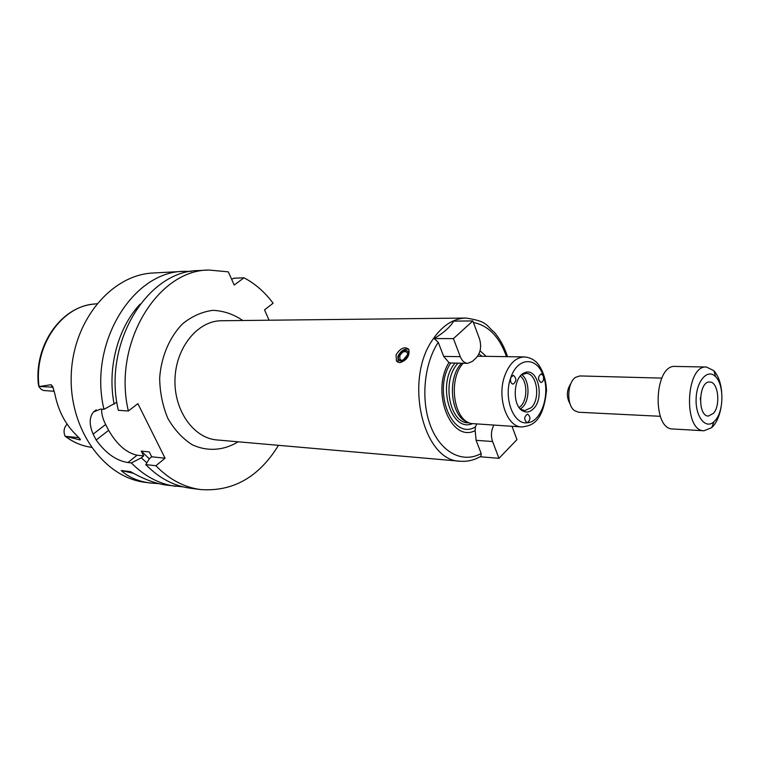 <?xml version="1.0" encoding="UTF-8"?>
<svg xmlns="http://www.w3.org/2000/svg" width="760" height="760" viewBox="0 0 760 760"><rect width="100%" height="100%" fill="white"/><g stroke="black" fill="none" stroke-linecap="round" stroke-linejoin="round"><path stroke-width="1.14" d="M472.844 320.938L479.484 338.808C481.697 346.389 480.643 352.688 476.32 357.722L472.501 361.313L467.733 363.346C464.502 363.128 462.023 360.895 460.284 356.659L453.425 338.627L472.844 320.938L453.653 321.109C450.395 326.828 443.916 332.652 434.207 338.561L453.425 338.627M448.941 362.539C430.587 392.112 451.079 443.213 475.161 430.606L475.399 426.94C452.209 441.18 431.917 390.412 450.803 363.005L448.941 362.539L443.688 356.402L438.254 342.332L434.207 338.561M475.399 426.94L476.653 424.194M481.945 356.288L478.971 353.894M480.814 456.361L480.225 456.637M480.082 456.712L481.004 456.171L481.175 453.483L476.102 440.325L475.161 430.606M512.031 426.36L516.961 439.603L498.978 458.327L492.584 441.522C490.732 435.879 491.14 430.454 493.8 425.239M498.978 458.327L480.026 456.75M399.817 362.7L396.416 360.924L396.084 354.825C400.397 348.061 404.633 346.218 408.813 349.315C409.916 355.832 406.913 360.297 399.817 362.7M408.785 349.267C404.367 348.431 400.748 350.778 397.926 356.326L398.126 362.339M398.8 355.737C396.045 362.776 405.517 362.985 408.187 355.88C410.894 348.802 401.423 348.716 398.8 355.737M399.827 355.756L399.912 359.176C402.068 362.862 409.555 355.87 407.065 352.478C404.586 350.635 402.173 351.728 399.827 355.756M407.426 354.853L403.313 359.869M486.162 356.345L480.063 350.778M461.595 363.223C446.424 378.29 451.05 418.133 468.255 422.37M463.144 363.251C447.944 379.497 453.492 420.005 471.162 423.529L521.75 426.958C530.233 425.79 543.106 424.412 546.525 390.269C545.642 372.21 537.728 362.834 535.192 361.209C532.389 358.805 528.798 357.371 524.428 356.924C516.011 357.276 509.494 363.441 504.868 375.421C496.603 397.09 506.692 427.082 521.75 426.958M510.806 377.615L513.323 375.269C516.762 378.337 516.667 381.301 513.047 384.161C510.786 383.382 510.045 381.206 510.806 377.615C503.158 397.66 513.456 425.077 527.326 422.759L527.079 422.769C523.82 419.653 523.972 416.736 527.544 414.01C530.765 416.86 530.698 419.776 527.326 422.759C541.158 422.227 550.487 394.383 543.333 375.905C544.065 379.572 543.258 381.786 540.93 382.527C537.662 379.534 537.757 376.647 541.196 373.853L543.333 375.905C537.139 356.411 517.541 356.829 510.806 377.615M533.368 408.842C545.072 397.983 537.614 366.529 524.647 372.79C512.962 376.589 511.822 406.476 523.184 411.151C526.746 412.803 530.138 412.024 533.368 408.842M520.381 409.041L524.637 410.647L531.221 407.692C540.797 398.829 536.968 372.903 526.062 373.407L521.692 374.68M520.343 408.994L522.481 407.274C530.195 400.055 529.701 379.924 521.654 374.727M519.146 407.569L520.647 406.286C527.697 399.684 527.535 381.444 520.353 376.058M269.069 320.216L264.518 309.861L273.096 303.221C264.908 292.182 255.208 283.698 243.988 277.79L234.213 285.038L228.323 271.861L208.905 270.028C157.443 269.895 112.413 343.824 128.364 410.998L137.883 403.655L165.072 458.213L155.895 465.737C169.129 479.389 184.005 487.322 200.516 489.544C232.968 491.881 258.96 477.137 278.483 445.331M155.895 465.737L145.796 464.588L149.331 458.707L151.706 456.779L149.264 451.915L141.236 451.088L143.678 455.924L137.066 455.212C126.264 452.751 116.793 444.457 108.651 430.331L105.649 424.498C102.676 418.617 101.384 413.506 101.754 409.174M165.072 458.213L151.706 456.779M208.905 270.028L198.655 270.57C147.288 270.465 102.401 343.729 118.322 410.305L128.364 410.998M143.678 455.924L141.312 457.833L131.366 462.925L127.955 462.536C116.251 460.731 105.649 453.216 96.168 440.002L93.129 434.14C89.091 424.565 89.224 417.164 93.537 411.93L100.586 409.089L103.977 409.327L116.593 402.344L116.993 403.132M191.349 271.367L183.996 271.349C132.762 271.291 88.094 343.606 103.977 409.327M183.996 271.349L153.453 272.983C111.948 274.502 73.121 320.007 71.25 374.69C68.941 429.352 104.186 477.688 145.464 482.372L150.28 482.999C138.301 481.431 128.611 477.27 121.21 470.535L130.644 471.684C143.678 479.199 155.629 483.673 166.497 485.108L183.112 486.865M131.366 462.925C144.542 476.311 159.343 484.11 175.788 486.324M158.868 483.654L150.28 482.999M133.446 473.271L121.21 470.535M140.163 304.114C117.819 327.721 107.027 368.305 114.142 404.206M231.657 279.328L233.69 278.255L243.988 277.79M145.796 464.588C159.011 478.125 173.859 486.001 190.342 488.214L200.516 489.544M141.312 457.833L146.851 462.84M141.236 451.088L149.302 458.774M92.064 304.313C60.145 308.151 34.39 345.781 38.304 383.914L38.855 386.602L51.091 384.702L53.475 388.778M80.085 439.945L65.987 436.401L78.879 437.646L80.085 439.945L80.379 439.327L76.465 435.195C65.493 424.612 58.311 410.932 54.91 394.174L52.687 386.526L51.091 384.702M65.987 436.401L65.065 436.116L65.692 436.63C72.903 442.006 80.712 445.436 89.12 446.937L91.352 447.374M38.855 386.602L41.116 389.253L43.567 390.507L54.226 391.276M67.098 424.127C63.916 427.652 63.241 431.651 65.065 436.116M721.715 392.464C720.85 382.822 718.238 375.573 713.878 370.709L706.458 367.033L675.269 366.424C654.16 364.258 651.662 429.542 672.875 428.991L704.026 430.758L711.702 427.652L713.707 425.543C717.383 420.869 719.872 414.551 721.173 406.562M706.458 367.033C685.615 364.828 683.069 431.366 704.026 430.758M715.531 420.08C723.938 410.542 724.042 384.778 715.663 376.779C707.931 368.22 696.663 380.418 696.122 398.544C695.276 416.66 705.584 429.685 713.953 421.743L715.531 420.08M713.497 413.326C720.917 405.194 718.124 381.539 709.736 382.023C698.592 380.817 697.233 416.413 708.434 416.062L713.497 413.326M700.359 399.883L700.444 397.537M570.969 383.391C566.447 390.137 566.181 397.043 570.181 404.12M661.77 378.109L579.88 375.934L575.653 377.292C567.188 382.403 566.323 404.814 574.38 410.552L578.493 412.233L660.307 416.299M460.284 356.659L443.688 356.402M455.031 363.09C436.515 383.952 450.68 432.563 472.15 423.776M460.37 461.253L216.961 439.945C193.524 438.235 173.66 410.2 175.009 378.651C176.073 347.092 198.008 320.653 221.511 320.739L465.842 318.05C453.378 318.411 442.424 325.479 432.962 339.264C403.626 379.895 423.054 461.424 460.37 461.253C467.713 461.757 474.591 460.066 481.013 456.18M506.521 356.659C499.425 336.822 488.395 325.451 473.433 322.525M438.254 342.332C423.738 364.211 420.527 401.204 430.986 427.034C441.36 452.979 463.096 463.619 481.175 453.483M492.584 441.522L476.102 440.325M238.136 441.798C223.763 450.613 207.261 451.81 192.09 444.676C182.409 438.453 174.325 429.666 167.827 418.313C162.611 405.83 159.894 392.416 159.657 378.062C161.215 356.601 169.566 337.012 182.637 323.76C192.014 316.236 202.084 311.762 212.828 310.346C223.535 310.792 233.519 314.174 242.763 320.501M458.128 363.147C441.465 379.582 449.131 423.32 468.284 422.826L469.366 422.892M108.651 430.331L96.168 440.002M137.066 455.212L127.955 462.536M105.649 424.498L93.129 434.14M96.834 303.753L94.582 304.01C61.731 305.985 33.592 346.17 39.045 386.517M65.37 436.24C72.684 441.873 80.607 445.436 89.12 446.937M39.548 386.441L52.962 387.229M450.566 362.995L467.733 363.346M465.842 318.05C488.519 321.404 485.916 325.707 494.275 332.205C499.985 338.874 504.412 347.035 507.537 356.668M398.078 362.273L396.416 360.924M400.9 359.974L399.912 359.176M477.622 356.221L524.428 356.924M521.683 409.849L523.184 411.151M523.051 373.977L524.647 372.79M96.197 409.916L93.546 411.92M715.663 376.779L713.878 370.709M713.953 421.743L711.702 427.652"/></g></svg>
